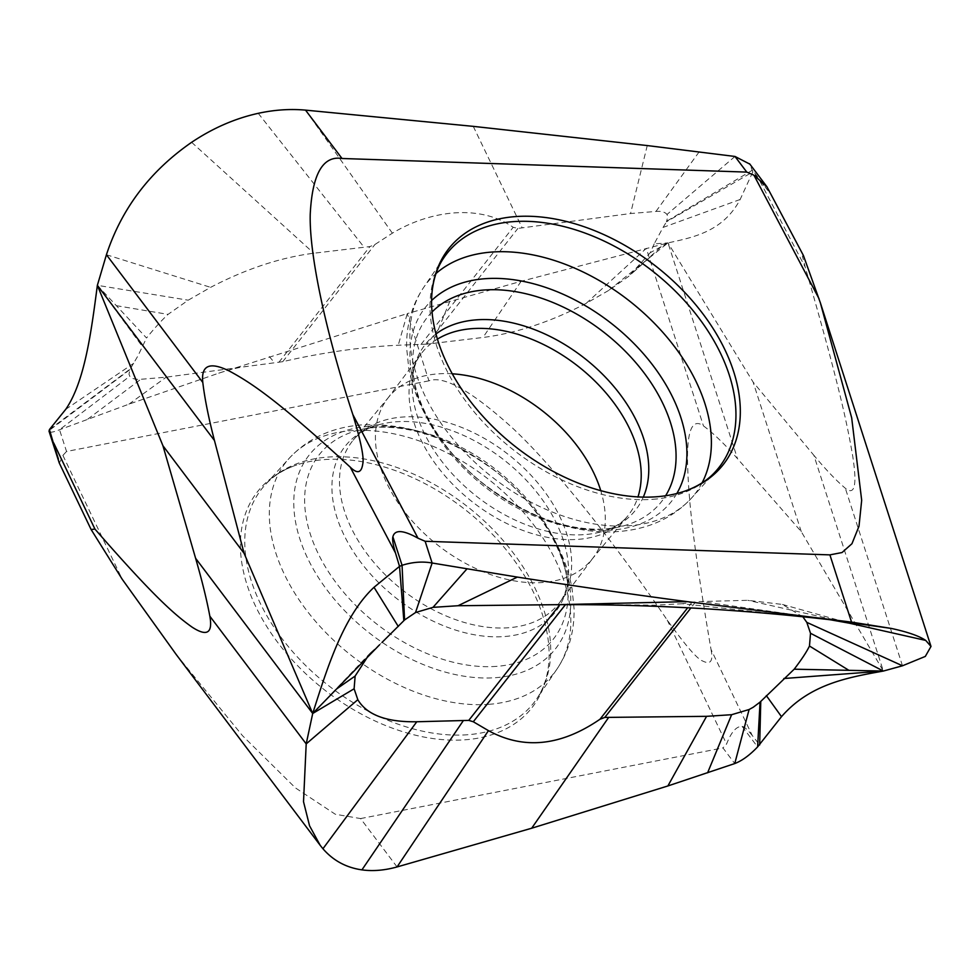 <?xml version="1.0" encoding="UTF-8"?>
<svg xmlns="http://www.w3.org/2000/svg" width="980" height="980" viewBox="0 0 980 980"><rect width="100%" height="100%" fill="white"/><g stroke="black" fill="none" stroke-linecap="round" stroke-linejoin="round"><path stroke-width="0.73" stroke-dasharray="4.9 3.68" d="M803.392 255.449L802.387 256.148L805.217 267.148C839.003 384.283 847.271 424.058 852.784 456.509C857.194 485.321 854.719 495.905 845.336 488.261C836.479 480.8 825.993 469.824 813.878 455.32L883.348 671.055L801.26 531.613L737.462 458.628C724.722 444.173 713.379 433.258 703.444 425.884C692.86 418.325 687.531 429.118 687.47 458.248C688.083 491.054 690.814 531.246 711.014 649.409L752.26 735.527L759.672 744.923M802.988 616.996L782.493 604.452L747.826 600.311L695.849 601.671L690.925 607.943M836.994 620.536L682.35 603.729L695.849 601.671M711.014 649.409C713.379 661.133 710.586 664.991 702.66 660.998C697.27 659.111 685.461 645.465 667.221 620.058C612.476 539.527 552.01 464.692 512.418 427.942C471.552 390.959 443.72 375.242 428.922 380.828L407.276 313.588L521.127 281.297L668.005 242.893C694.33 237.209 723.069 231.354 740.145 199.491L752.787 171.929L666.486 221.799L667.797 216.421L666.976 214.485C665.187 212.072 661.524 211.043 655.975 211.423L630.557 213.542L517.905 228.414L513.189 227.287C480.298 204.379 431.433 209.757 392.368 233.179L374.948 244.486L369.95 246.556L313.808 253.22C280.562 257.458 246.164 268.826 210.614 287.348L188.209 300.199L168.058 314.372C161.553 320.411 154.387 328.288 146.535 338.002L97.363 285.327L188.209 300.199M768.283 188.846L768.002 190.622L752.787 171.929L749.847 164.125M740.145 199.491L663.068 227.421L654.187 243.861L668.005 242.893L753.13 382.114L813.878 455.32M663.068 227.421L666.486 221.799M682.35 603.729L654.738 605.199L599.27 604.525M575.444 604.464L559.837 604.648M380.791 643.542L370.428 652.876L367.01 657.702M801.26 531.613L753.13 382.114M668.005 242.893L661.145 246.691L628.731 276.336L608.58 290.497L668.005 242.893L737.462 458.628M608.58 290.497L586.175 303.359C550.625 321.881 516.227 333.249 482.981 337.475L426.839 344.151L517.905 228.414M654.187 243.861L650.242 252.705L628.731 276.336M661.145 246.691L650.242 252.705M426.839 344.151L398.235 345.23C348.525 347.484 301.816 357.137 282.73 361.694L166.232 377.165L140.814 379.285C135.264 379.664 131.602 378.635 129.813 376.222L128.993 374.287L129.899 369.607L138.033 355.703L146.535 338.002M647.253 145.567L630.557 213.542M370.428 652.876L312.706 713.489M335.013 690.067L336.544 688.989M397.059 866.945L360.567 818.57L335.307 814.258L295.397 787.871L242.562 735.747L176.069 654.322M360.567 818.57L722.958 747.924L734.755 763.555M752.26 735.527C747.826 729.929 744.445 726.878 742.13 726.401C736.446 726.143 731.264 732.023 726.584 744.016L722.958 747.924M129.899 369.607L49.221 430.453C48.596 432.988 52.038 432.756 59.535 429.742L128.931 404.164L218.761 373.172L407.276 313.588L398.235 345.23M428.922 380.828L66.53 451.474L59.535 429.742L129.813 376.222M128.931 404.164L166.232 377.165M59.364 463.221L62.904 455.382L66.53 451.474M49.429 429.559L130.303 368.909M97.363 285.327L142.59 346.846M116.363 305.674L168.058 314.372M324.282 459.608A174.624 114.317 -141.8 0 1 479.624 521.85A174.624 114.317 -141.8 0 1 548.763 663.154A174.624 114.317 -141.8 0 1 465.206 739.79A174.624 114.317 -141.8 0 1 265.666 624.75A174.624 114.317 -141.8 0 1 296.842 464.924A174.624 114.317 -141.8 0 1 324.282 459.608M452.258 373.809A130.022 85.113 38.2 0 0 437.889 373.882A130.022 85.113 -141.8 0 0 388.974 396.79A130.022 85.113 -141.8 0 0 387.382 398.811A130.022 85.113 -141.8 0 0 409.628 518.04A130.022 85.113 -141.8 0 0 542.81 582.5A130.022 85.113 38.2 0 0 591.724 559.592A130.022 85.113 38.2 0 0 593.317 557.571A130.022 85.113 38.2 0 0 600.765 490.662M902.482 665.788L845.336 488.261M830.256 619.801L701.215 601.561M782.493 604.452L849.195 623.158L747.826 600.311M759.978 181.325L805.217 267.148M768.002 190.622L752.518 170.104L666.89 221.1M692.198 602.038L687.703 607.759M586.175 303.359L646.286 248.357L703.444 425.884M278.884 362.294L369.95 246.556M420.971 344.495L513.189 227.287M305.527 110.128L392.368 233.179M473.267 126.359L522.193 227.887M699.132 151.888L655.975 211.423M734.988 156.457L666.976 214.485M258.242 113.325L364.119 247.266M191.627 142.308L313.808 253.22M106.428 254.739L210.614 287.348M742.13 726.401L757.601 746.907M667.221 620.058L726.584 744.016M449.894 301.13L432.67 343.429M521.127 281.297L482.981 337.475M282.73 361.694L374.948 244.486M269.304 356.561L274.596 362.821M87.759 419.134L140.814 379.285M65.746 409.322L133.709 363.286M62.904 455.382L122.267 579.339M467.558 734.743A173.056 113.288 -141.8 0 1 287.042 645.024A173.056 113.288 -141.8 0 1 265.053 484.965A173.056 113.288 -141.8 0 1 327.908 457.072A173.056 113.288 -141.8 0 1 503.512 540.923A173.056 113.288 -141.8 0 1 536.771 698.764A173.056 113.288 -141.8 0 1 467.558 734.743M488.898 704.326A170.544 111.647 38.2 0 0 557.106 668.875A170.544 111.647 38.2 0 0 524.325 513.312A170.544 111.647 38.2 0 0 351.257 430.685A170.544 111.647 38.2 0 0 289.321 458.175A170.544 111.647 38.2 0 0 310.991 615.918A170.544 111.647 38.2 0 0 488.898 704.326M369.068 426.276A156.69 102.569 38.2 0 0 309.043 561.148A156.69 102.569 38.2 0 0 495.513 677.682A156.69 102.569 38.2 0 0 555.538 542.822A156.69 102.569 38.2 0 0 369.068 426.276M496.48 666.363A149.009 97.547 -141.8 0 1 322.224 561.356A149.009 97.547 -141.8 0 1 365.099 428.689A149.009 97.547 -141.8 0 1 376.222 427.268A149.009 97.547 38.2 0 1 567.935 588.294C567.016 554.166 538.804 504.333 495.317 471.147C452.736 439.689 412.641 425.124 375.009 427.427L365.099 428.689L374.164 426.214A133.856 87.624 -141.8 0 1 396.238 421.78A133.856 87.624 38.2 0 1 515.872 469.996A133.856 87.624 38.2 0 1 568.204 578.886L567.935 588.294A149.009 97.547 38.2 0 1 496.48 666.363M388.974 396.79L353.192 440.167C357.81 434.299 364.805 429.644 374.164 426.214A133.856 87.624 -141.8 0 0 351.673 548.959A133.856 87.624 -141.8 0 0 504.259 636.547A133.856 87.624 38.2 0 0 568.204 578.886C567.077 588.796 564.198 596.685 559.568 602.565A131.32 85.971 38.2 0 0 537.114 482.136A131.32 85.971 38.2 0 0 402.584 417.039A131.32 85.971 -141.8 0 0 353.192 440.167A131.32 85.971 -141.8 0 0 372.804 561.16A131.32 85.971 -141.8 0 0 508.559 627.739A131.32 85.971 38.2 0 0 557.89 604.685M557.902 604.685A131.32 85.971 38.2 0 0 559.568 602.565L593.317 557.571M387.382 398.811L421.13 353.817A131.32 85.971 -141.8 0 0 443.597 474.247A131.32 85.971 -141.8 0 0 578.114 539.355A131.32 85.971 38.2 0 0 627.519 516.215A131.32 85.971 38.2 0 0 637.98 496.921M435.978 333.984A133.856 87.624 -141.8 0 0 412.494 377.496L412.776 368.088A149.009 97.547 -141.8 0 0 604.476 529.114A149.009 97.547 38.2 0 0 615.612 527.693L606.534 530.18A133.856 87.624 38.2 0 1 584.46 534.615A133.856 87.624 -141.8 0 1 464.839 486.386A133.856 87.624 -141.8 0 1 412.494 377.496C413.634 367.586 416.512 359.697 421.13 353.817A131.32 85.971 -141.8 0 1 437.423 339.117M591.724 559.592L627.519 516.215C622.888 522.083 615.893 526.738 606.534 530.18A133.856 87.624 38.2 0 0 643.309 497.117M432.058 311.971A149.009 97.547 -141.8 0 0 412.776 368.088C413.695 401.947 441.441 451.29 484.39 484.463C527.24 516.436 567.677 531.27 605.689 528.955L615.612 527.693A149.009 97.547 38.2 0 0 665.616 495.758M676.837 493.504A156.69 102.569 -141.8 0 1 611.643 530.107A156.69 102.569 -141.8 0 1 446.01 446.145A156.69 102.569 -141.8 0 1 431.604 300.542M702.072 482.871A170.544 111.647 -141.8 0 1 691.39 498.22A170.544 111.647 -141.8 0 1 629.442 525.709A170.544 111.647 -141.8 0 1 456.374 443.07A170.544 111.647 -141.8 0 1 423.605 287.507A170.544 111.647 -141.8 0 1 436.002 273.518M652.803 499.31A173.056 113.288 38.2 0 0 715.657 471.417L691.39 498.22C672.807 518.089 648.601 529.176 618.772 531.491C561.344 536.342 491.948 502.262 449.551 450.763C427.978 424.805 414.393 397.353 408.783 368.419L406.651 348.108C406.137 325.409 411.784 305.209 423.605 287.507L443.94 257.618A173.056 113.288 38.2 0 0 477.187 415.459A173.056 113.288 38.2 0 0 652.803 499.31M830.011 619.777L837.116 620.548M649.728 257.532L631.537 273.824M218.761 373.172C229.406 369.644 238.544 367.414 246.164 366.483M548.763 663.154C547.477 677.192 543.471 689.062 536.771 698.764L557.106 668.875C568.841 651.284 574.501 631.218 574.072 608.666L572.038 588.6C569 571.904 563.022 555.415 554.116 539.135C539.968 513.606 520.674 491.115 496.223 471.674C453.066 438.342 408.305 422.748 361.926 424.891C332.11 427.207 307.904 438.305 289.321 458.175L265.053 484.965C272.906 476.158 283.502 469.481 296.842 464.924"/><path stroke-width="1.47" d="M749.847 164.125L734.988 156.457L647.253 145.567L473.267 126.359L305.527 110.128C290.141 108.743 274.375 109.809 258.242 113.325C235.004 118.47 212.795 128.135 191.627 142.308C149.977 171.157 121.581 208.642 106.428 254.739L97.363 285.327L162.937 445.753L244.081 553.296L312.706 713.489C327.553 666.841 343.515 615.893 374.017 587.29L399.522 566.366L402.057 565.301C412.494 562.03 422.515 561.271 432.131 563.01L517.366 577.098C576.681 586.346 633.276 594.517 687.139 601.634L851.547 622.116L891.335 628.437C907.737 631.99 919.191 635.983 925.72 640.418L931 646.433L925.316 656.416L902.482 665.788L883.348 671.055L810.509 633.276L806.81 622.374L802.988 616.996M837.067 620.536L851.547 622.116L829.901 554.876L842.041 552.536L851.963 543.716L859.007 526.211L861.677 500.278L851.681 417.835L820.334 302.722L803.392 255.449L766.899 186.714L753.939 175.2L746.785 172.1L734.988 156.457M106.428 254.739L202.799 382.445C200.937 365.234 209.769 361.436 229.308 371.028C251.101 382.764 277.193 399.889 350.24 467.142C357.284 474.112 361.461 473.022 362.772 463.859C364.229 457.917 360.934 441.515 352.874 414.638C325.593 332.073 309.129 253.979 310.231 214.204C312.289 174.011 322.885 155.44 342.02 158.49L746.785 172.1M350.24 467.142L395.479 552.965C393.066 544.954 392.196 539.563 392.882 536.783C394.756 529.457 403.123 529.923 417.982 538.179L425.136 541.279L432.131 563.01L415.52 612.537L404.569 619.96L381.955 642.464M829.901 554.876L425.136 541.279M656.416 496.774A174.624 114.317 38.2 0 0 683.856 491.458A174.624 114.317 38.2 0 0 715.045 331.644A174.624 114.317 38.2 0 0 515.505 216.592A174.624 114.317 38.2 0 0 431.947 293.228A174.624 114.317 38.2 0 0 501.086 434.532A174.624 114.317 38.2 0 0 656.416 496.774M517.366 577.098L458.04 605.726L433.001 607.355L415.52 612.537M367.01 657.702L355.14 676.041L354.111 688.781L357.823 699.696C366.826 714.898 386.488 722.26 416.794 721.758L468.771 720.386L559.837 604.648L458.04 605.726M599.27 604.525L575.444 604.464M565.509 604.562L473.291 721.758L488.457 730.639C523.688 749.92 560.854 746.123 599.981 719.247L604.783 717.421L706.58 716.331L731.619 714.702L749.1 709.52L753.265 707.217L760.051 702.109L794.192 669.193C801.603 659.516 806.699 651.786 809.48 646.028L810.509 633.276M783.829 678.515L883.348 671.055L848.901 670.332L809.48 646.028M848.901 670.332L794.192 669.193M883.348 671.055C848.215 677.388 809.933 683.967 781.501 716.674L757.601 746.907C749.7 755.2 742.081 760.75 734.755 763.555L667.87 785.96L531.687 828.223L397.059 866.945C384.589 870.399 372.89 871.379 361.926 869.873C346.185 867.619 333.188 860.575 322.935 848.741L320.24 845.397L309.558 825.809L303.518 801.714L306.201 743.894L312.706 713.489L379.505 644.865M342.02 158.49L305.527 110.128M320.24 845.397L176.069 654.322L122.267 579.339L91.128 529.555L59.266 462.989L49.429 429.559L65.746 409.322C84.892 381.563 91.312 331.326 97.363 285.327L214.461 440.522C208.618 418.056 204.734 398.688 202.799 382.445M395.479 552.965L399.522 566.366L403.846 620.683M244.081 553.296L214.461 440.522M336.544 688.989L355.14 676.041M91.128 529.555L94.925 529.065C154.411 597.347 174.954 614.877 191.86 626.98C206.915 636.89 212.905 633.301 209.843 616.187C206.817 600.017 202.076 580.724 195.608 558.294L312.706 713.489L354.111 688.781M473.291 721.758L468.771 720.386M667.87 785.96L706.58 716.331M759.672 744.923L760.774 701.386M49.429 429.559L49.172 431.629M162.937 445.753L195.608 558.294M600.765 490.662A130.022 85.113 38.2 0 0 452.258 373.809M891.335 628.437L830.256 619.801M556.848 604.709C648.687 604.109 742.117 609.389 837.116 620.548L836.994 620.536M925.72 640.418L849.195 623.158L831.224 619.936M902.482 665.788L806.81 622.374M753.939 175.2L819.047 298.729M352.874 414.638L417.982 538.179M466.921 568.927L433.001 607.355M687.139 601.634L555.905 604.734M687.703 607.759L599.981 719.247M690.925 607.943L604.783 717.421M781.501 716.674L766.336 695.604M374.017 587.29L398.284 626.465M392.882 536.783L402.057 565.301L404.569 619.96M209.843 616.187L306.201 743.894L357.823 699.696M361.926 869.873L463.405 720.508M397.059 866.945L488.457 730.639M322.935 848.741L416.794 721.758M531.687 828.223L608.715 717.336M707.597 772.816L731.619 714.702M734.755 763.555L749.1 709.52M757.601 746.907L760.051 702.109M58.396 458.971L49.221 430.453M53.692 442.948L94.925 529.065M637.98 496.921A131.32 85.971 38.2 0 0 596.93 383.094A131.32 85.971 38.2 0 0 472.14 328.643A131.32 85.971 -141.8 0 0 437.423 339.117M435.978 333.984A133.856 87.624 -141.8 0 1 476.452 319.835A133.856 87.624 38.2 0 1 606.779 378.599A133.856 87.624 38.2 0 1 643.309 497.117M665.616 495.758A149.009 97.547 38.2 0 0 634.048 360.628A149.009 97.547 38.2 0 0 484.23 290.019A149.009 97.547 -141.8 0 0 432.058 311.971M431.604 300.542A156.69 102.569 -141.8 0 1 485.186 278.7A156.69 102.569 -141.8 0 1 641.851 351.955A156.69 102.569 -141.8 0 1 676.837 493.504M436.002 273.518A170.544 111.647 -141.8 0 1 491.813 252.056A170.544 111.647 -141.8 0 1 660.618 329.905A170.544 111.647 -141.8 0 1 702.072 482.871M683.856 491.458C697.209 486.901 707.805 480.225 715.657 471.417A173.056 113.288 38.2 0 0 693.668 311.358A173.056 113.288 38.2 0 0 513.153 221.652A173.056 113.288 38.2 0 0 443.94 257.618C437.227 267.32 433.234 279.19 431.947 293.228M931 646.433L820.334 302.722M766.899 186.714L749.59 163.77M59.266 462.989L49 431.09"/></g></svg>

